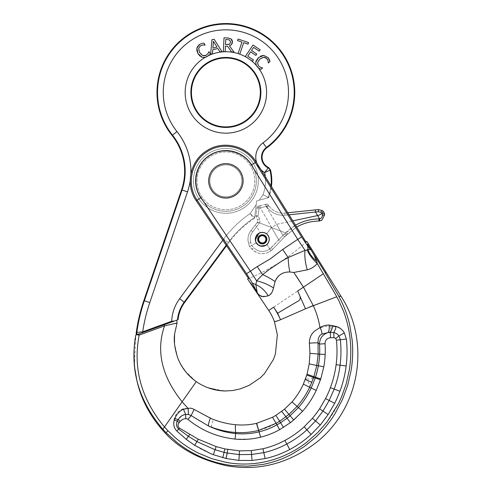 <?xml version="1.0" encoding="UTF-8"?>
<svg xmlns="http://www.w3.org/2000/svg" width="492" height="492" viewBox="0 0 492 492"><rect width="100%" height="100%" fill="white"/><g stroke="black" fill="none" stroke-linecap="round" stroke-linejoin="round"><path stroke-width="0.37" stroke-dasharray="2.46 1.84" d="M243.097 180.859A17.22 17.22 0 0 0 225.877 163.633A17.22 17.22 0 0 0 208.651 180.859A17.22 17.22 0 0 1 225.877 163.633A17.22 17.22 0 0 1 243.097 180.859A17.22 17.22 0 0 0 225.877 163.633A17.22 17.22 0 0 0 208.651 180.859A17.22 17.22 0 0 0 225.877 198.079A17.22 17.22 0 0 0 243.097 180.859A17.22 17.22 0 0 1 225.877 198.079A17.22 17.22 0 0 1 208.651 180.859A17.22 17.22 0 0 0 225.877 198.079A17.22 17.22 0 0 0 243.097 180.859M241.947 180.859A16.076 16.076 0 0 0 225.877 164.783A16.076 16.076 0 0 0 209.801 180.859A16.076 16.076 0 0 0 225.877 196.929A16.076 16.076 0 0 0 241.947 180.859A16.076 16.076 0 0 0 225.877 164.783A16.076 16.076 0 0 0 209.801 180.859A16.076 16.076 0 0 0 225.877 196.929A16.076 16.076 0 0 0 241.947 180.859M258.669 239.34A3.616 3.616 0 0 1 262.285 235.723A3.616 3.616 0 0 1 265.901 239.34A3.616 3.616 0 0 1 262.285 242.962A3.616 3.616 0 0 1 258.669 239.34M258.263 239.34A4.016 4.016 0 0 1 262.285 235.324A4.016 4.016 0 0 1 266.301 239.34A4.016 4.016 0 0 1 262.285 243.362A4.016 4.016 0 0 1 258.263 239.34M257.691 239.34A4.594 4.594 0 0 1 262.285 234.752A4.594 4.594 0 0 1 266.879 239.34A4.594 4.594 0 0 1 262.285 243.934A4.594 4.594 0 0 1 257.691 239.34M255.397 239.34A6.888 6.888 0 0 1 262.285 232.452A6.888 6.888 0 0 1 269.173 239.34A6.888 6.888 0 0 1 262.285 246.234A6.888 6.888 0 0 1 255.397 239.34M256.27 242.814L249.592 246.67L248.571 243.282L249.592 246.67L251.996 249.21L249.592 246.67L251.603 245.508L250.692 242.482L251.603 245.508L253.743 247.771L251.603 245.508L256.32 242.79A6.888 6.888 0 0 0 260.895 246.092L256.32 242.79A6.888 6.888 0 0 1 258.841 233.374A6.888 6.888 0 0 1 268.251 235.896A6.888 6.888 0 0 1 265.729 245.311L260.496 245.994L256.32 242.79L255.631 237.562L258.841 233.374L260.28 232.753C262.55 232.126 264.635 232.519 266.529 233.915C269.856 237.273 270.003 240.766 266.971 244.395L265.729 245.311A6.888 6.888 0 0 1 256.32 242.79A6.888 6.888 0 0 1 258.841 233.374L260.28 232.753C262.55 232.126 264.635 232.519 266.529 233.915L271.59 227.452L278.743 239.893L271.59 227.452L266.566 233.872M267.002 244.444L270.907 250.815L269.481 251.756A14.262 14.262 0 0 0 272.611 249.309L270.907 250.815L269.665 249.081L271.098 247.82L272.611 249.309L280.262 241.381L272.611 249.309A14.262 14.262 0 0 1 269.481 251.756L272.611 249.309L286.35 235.065L280.262 241.381L278.743 239.893L283.005 235.434L269.665 249.081C264.007 252.673 258.7 252.236 253.743 247.771C258.7 252.236 264.007 252.673 269.665 249.081L266.971 244.395C270.003 240.766 269.856 237.273 266.529 233.915M266.971 244.395L265.729 245.311A6.888 6.888 0 0 0 268.251 235.896A6.888 6.888 0 0 0 258.841 233.374M257.839 215.97L255.926 215.656L258.066 215.859L256.123 216.935L257.562 220.035L256.123 216.935A2.294 2.294 0 0 1 255.926 215.656L256.996 207.888L255.926 215.656A2.294 2.294 0 0 0 256.123 216.935L257.839 215.97M319.812 220.957L319.486 218.854L318.976 218.897L318.964 221.031C310.932 221.148 303.423 223.202 296.442 227.181L296.664 227.052M319.486 218.854L317.58 215.576C319.283 214.955 317.918 215.89 321.891 213.565L322.014 213.159L320.686 212.273L322.045 210.502M320.077 218.7L319.732 218.805M321.891 213.565L322.303 213.663L322.395 215.25L324.609 214.973L324.523 213.528M289.032 214.801L284.979 215.225L284.77 213.104C278.158 213.559 272.857 211.142 268.866 205.853L268.392 205.182L268.866 205.853C272.857 211.142 278.158 213.559 284.77 213.104L287.783 212.79L284.77 213.104L284.979 215.225C277.482 215.736 271.473 212.999 266.947 207.009C271.473 212.999 277.482 215.736 284.979 215.225L315.52 212.015L317.58 215.576L276.572 224.34L271.59 227.452L260.311 207.815L271.59 227.452L276.572 224.34L292.814 220.871M315.317 209.893L315.52 212.015L318.472 211.726L320.686 212.273M295.532 225.238L283.005 235.434L284.622 236.861L280.262 241.381L278.743 239.893L271.098 247.82L272.611 249.309L286.35 235.065A45.928 45.928 0 0 1 287.703 233.725L257.488 222.126A2.294 2.294 0 0 1 257.291 222.421L250.975 230.508L255.059 225.275L256.732 226.584L252.703 231.781C250.299 235.016 249.628 238.583 250.692 242.482C249.628 238.583 250.299 235.016 252.703 231.781L256.732 226.584L260.28 232.753M318.976 218.897C305.6 219.248 294.185 224.161 284.733 233.638L286.35 235.065L284.733 233.638L283.005 235.434L284.622 236.861L296.442 227.181L286.35 235.065A45.928 45.928 0 0 1 287.703 233.725L257.488 222.126A2.294 2.294 0 0 1 257.291 222.421L257.562 220.035L259.512 218.958C260.219 220.65 260.034 222.236 258.964 223.725L256.732 226.584L260.25 232.698M255.901 241.941L255.403 239.659M248.571 243.282A14.145 14.145 0 0 1 250.975 230.508C248.109 234.37 247.304 238.626 248.571 243.282A14.145 14.145 0 0 1 250.975 230.508L252.703 231.781L250.975 230.508L257.291 222.421L255.059 225.275L257.291 222.421L258.964 223.725C260.034 222.236 260.219 220.65 259.512 218.958L257.562 220.035L257.291 222.421L258.964 223.725L256.732 226.584L255.059 225.275L250.975 230.508C248.109 234.37 247.304 238.626 248.571 243.282L250.692 242.482L248.571 243.282L249.592 246.67L253.94 250.92L257.353 252.765L259.85 253.448L263.724 253.601L266.898 252.925L269.481 251.756A14.262 14.262 0 0 1 251.996 249.21L253.743 247.771L251.996 249.21A14.262 14.262 0 0 0 269.481 251.756L266.898 252.925L263.724 253.601L259.85 253.448L257.353 252.765L253.94 250.92L249.592 246.67L248.571 243.282M283.005 235.434L276.572 224.34L283.005 235.434M266.184 206.406L276.572 224.34L266.184 206.406L260.311 207.815L266.48 206.339L265.988 204.266L258.743 205.963L265.988 204.266L266.48 206.339L268.392 205.182A2.294 2.294 0 0 0 265.988 204.266A2.294 2.294 0 0 1 268.392 205.182L266.48 206.339L266.947 207.009L266.184 206.406L265.692 204.334L266.184 206.406M259.13 208.091L256.996 207.888A2.294 2.294 0 0 1 258.743 205.963L259.13 208.091L258.743 205.963A2.294 2.294 0 0 0 258.122 206.209A2.294 2.294 0 0 1 258.743 205.963A2.294 2.294 0 0 0 256.996 207.888L260.311 207.815L259.924 205.687L260.311 207.815L259.13 208.091L258.066 215.859L259.13 208.091M318.472 211.726L318.312 209.58M269.229 239.34A6.95 6.95 0 0 0 262.285 232.396A6.95 6.95 0 0 0 255.336 239.34A6.95 6.95 0 0 1 262.285 232.396A6.95 6.95 0 0 1 269.229 239.34A6.95 6.95 0 0 0 262.285 232.396A6.95 6.95 0 0 0 255.336 239.34A6.95 6.95 0 0 0 262.285 246.289A6.95 6.95 0 0 0 269.229 239.34A6.95 6.95 0 0 1 262.285 246.289A6.95 6.95 0 0 1 255.336 239.34A6.95 6.95 0 0 0 262.285 246.289A6.95 6.95 0 0 0 269.229 239.34M196.265 200.767C185.078 185.035 190.017 160.958 206.492 150.903C222.409 139.992 246.4 145.349 256.166 162.003L306.055 242.144A200.933 200.933 0 0 1 248.595 278.589L196.265 200.767L200.939 197.624C191.511 184.377 195.668 164.094 209.549 155.626C222.956 146.438 243.165 150.952 251.387 164.974L297.703 239.37L305.046 250.342L288.152 257.55L281.43 261.307L265.612 272.187L262.63 274.628L256.621 280.852A22.964 9.065 27.5 0 1 273.515 287.906L275.096 281.547A22.964 6.058 -147.6 0 0 262.63 274.628L257.224 266.59L250.391 271.178L200.939 197.624M209.746 180.859A16.131 16.131 0 0 0 225.877 196.991A16.131 16.131 0 0 0 242.009 180.859A16.131 16.131 0 0 0 225.877 164.728A16.131 16.131 0 0 0 209.746 180.859A16.131 16.131 0 0 1 225.877 164.728A16.131 16.131 0 0 1 242.009 180.859A16.131 16.131 0 0 0 225.877 164.728A16.131 16.131 0 0 0 209.746 180.859A16.131 16.131 0 0 0 225.877 196.991A16.131 16.131 0 0 0 242.009 180.859A16.131 16.131 0 0 0 225.877 164.728A16.131 16.131 0 0 0 209.746 180.859A16.131 16.131 0 0 0 225.877 196.991A16.131 16.131 0 0 0 242.009 180.859A16.131 16.131 0 0 1 225.877 196.991A16.131 16.131 0 0 1 209.746 180.859M306.854 241.418L306.055 242.144A200.933 200.933 0 0 1 248.595 278.589L247.593 279.001M250.287 283.011L257.033 292.611A22.964 0.867 -34.1 0 0 257.119 292.488L250.471 282.888M176.935 323.115L174.672 333.539L174.728 346.122L177.84 358.268L180.097 363.213L186.714 372.985L195.447 381.072L184.795 370.599L180.964 364.775L177.747 357.942L174.537 343.687L174.801 333.109L177.077 323.023L176.782 320.144L174.568 320.956L177.514 319.88A34.993 34.993 0 0 1 184.217 302.125L184.66 302.451M136.333 334.868L176.782 320.144L177.077 323.023M136.967 380.894C133.455 365.796 133.111 350.501 135.933 335.015L135.829 335.052C129.587 369.264 138.596 400.685 162.87 429.301L164.476 427.007C141.216 398.877 132.779 368.256 139.162 335.126L164.531 325.876L175.404 323.533M222.79 240.213L223.577 239.149L228.183 242.55L184.217 302.125L179.611 298.724A40.725 40.725 0 0 0 171.69 321.264L142.698 331.817A165.952 165.952 0 0 1 149.783 302.592L144.359 300.747A171.677 171.677 0 0 0 136.831 332.395L142.698 331.817L142.938 332.463L174.568 320.956L171.69 321.264L171.923 321.916L136.801 334.695L139.162 335.126L138.762 333.988M175.835 323.428L176.856 323.152M280.846 274.278L285.206 272.371L289.874 271.996L293.804 272.47L307.291 269.831C311.221 268.798 314.536 266.701 317.248 263.54L314.117 255.182L307.721 244.647L323.859 270.502L338.73 296.166A105.22 105.177 22.8 0 1 339.123 296.879C343.969 305.796 347.524 315.231 349.775 325.169L352.18 340.255C353.108 350.329 352.758 360.402 351.116 370.47L347.678 385.371L342.401 399.609L335.323 413.157C330.04 421.89 323.699 429.756 316.301 436.755L304.456 446.472L291.448 454.442C282.26 459.227 272.63 462.578 262.543 464.497L247.439 466.158L232.175 465.53C222.003 464.325 212.206 461.73 202.784 457.744C193.319 453.716 184.617 448.532 176.677 442.191L166.105 432.714L167.932 430.728L164.476 427.007L182.126 401.792C161.708 376.282 155.847 350.974 164.531 325.876L164.119 324.757M135.694 374.652L134.421 364.99L135.829 335.052L136.801 334.695M166.105 432.714L162.864 429.301M167.932 430.728L174.98 437.406C182.188 443.698 190.084 448.975 198.67 453.243L211.947 458.704L225.748 462.302C233.786 463.815 241.861 464.337 249.967 463.876A97.988 97.908 -27.1 0 0 254.272 463.532C263.823 462.548 273.085 460.211 282.064 456.527C290.993 452.831 299.253 448.052 306.854 442.197L317.635 432.714L326.983 422.007C332.795 414.369 337.586 406.14 341.374 397.315L346.183 383.908L349.326 369.898C350.839 360.415 351.183 350.962 350.372 341.553C349.548 331.977 347.555 322.678 344.388 313.644A109.359 109.347 49.7 0 0 344 312.574L338.803 300.612L335.39 294.345A896.51 896.486 -146.6 0 0 333.976 291.854L323.404 273.73L303.404 287.18L313.226 305.538C316.122 311.725 318.238 318.287 319.566 325.218A88.511 88.431 -169.3 0 1 320.064 328.066A7.497 2.989 -122.8 0 1 321.75 333.97L329.394 332.309L333.797 332.537C335.87 332.832 337.586 333.963 338.939 335.938L340.323 339.738L346.374 339.086L336.436 340.15A105.282 104.753 -10 0 1 336.122 364.695L340.07 365.212C338.976 373.557 337.008 381.521 334.16 389.104L329.166 400.463L322.967 411.091L315.538 420.937L306.916 429.836C300.753 435.42 294.062 440.143 286.83 444.005C279.462 447.941 271.799 450.813 263.841 452.615L251.627 454.479L239.333 454.602L224.143 452.369L215.127 449.774L196.997 441.625L188.541 436.379L178.762 429.227C176.388 426.884 175.939 424.196 177.421 421.164L178.344 419.774C180.386 416.779 182.827 415.039 185.675 414.559L188.35 414.467L191.124 415.605L208.503 425.986L211.738 427.271C219.469 430.143 227.47 431.878 235.736 432.48C235.379 431.238 235.293 428.649 235.483 424.719C227.747 423.926 220.348 422.161 213.307 419.418L194.088 409.399C191.892 408.194 189.85 407.813 187.956 408.249L183.122 408.76C178.842 410.346 175.915 413.569 174.352 418.409L173.934 419.996C173.024 424.498 174.02 428.206 176.929 431.121L186.271 439.35L194.691 445.322C200.207 448.882 206.412 452 213.313 454.669L225.933 458.47L238.897 460.42L252.052 460.469L265.145 458.587C273.681 456.717 281.879 453.686 289.745 449.51C297.451 445.414 304.573 440.395 311.116 434.454L320.286 424.99L328.152 414.522L334.695 403.268L339.954 391.245C342.942 383.219 345.009 374.793 346.147 365.974C347.278 356.971 347.352 348.004 346.374 339.086M346.368 339.062L344.295 332.943C342.155 329.554 339.32 327.531 335.802 326.879L330.975 326.239C327.457 325.888 323.822 326.497 320.064 328.066C313.558 330.058 309.966 335.095 309.296 343.182L309.96 353.385L309.234 363.865L307.026 374.203A143.418 117.059 -74.9 0 0 306.768 375.076L305.692 378.914C309.616 379.24 312.266 378.779 313.65 377.518L309.671 387.284C310.077 384.99 308.748 382.204 305.692 378.914L303.355 384.135C300.391 390.685 296.602 396.613 291.99 401.915L284.499 409.196L275.852 415.371L272.537 417.271L256.437 423.366L258.663 430.359C251.209 432.284 243.565 432.991 235.736 432.48L235.631 433.557C243.608 434.288 251.412 433.723 259.032 431.853L259.266 431.798C265.452 430.242 271.338 427.917 276.928 424.83A25.978 8.395 -32 0 0 280.588 422.689L287.039 418.231A80.793 80.793 0 0 0 290.108 415.758L298.435 407.597C303.564 401.712 307.826 395.187 311.221 388.022L315.237 378.034L320.513 379.756L316.233 390.396C312.635 398.01 308.09 404.959 302.605 411.257L290.409 422.634L279.604 429.688C273.62 432.997 267.285 435.5 260.594 437.179L260.366 437.24A91.647 83.185 -97.5 0 1 249.26 439.098L235.071 439.073L235.631 433.557A82.004 81.795 12.4 0 1 208.503 425.986C208.313 424.541 208.934 421.939 210.361 418.188M340.329 339.763C341.245 348.213 341.159 356.694 340.07 365.212L346.147 365.974M336.122 364.695C335.027 372.795 333.115 380.457 330.378 387.684A47.109 20.978 -66.3 0 1 325.55 398.612A279.093 170.183 30.3 0 1 319.566 408.827L312.432 418.286L304.167 426.81C298.201 432.204 291.781 436.742 284.911 440.426C277.802 444.233 270.483 447.007 262.949 448.753L251.283 450.617L239.512 450.85L227.778 449.497A92.361 92.361 0 0 1 224.887 448.919L216.136 446.595L198.233 439.208L179.451 428.132C177.655 426.453 177.538 424.639 179.1 422.696L177.421 421.164A6.919 1.15 19.5 0 1 173.934 419.996M309.96 353.385A9.188 0.387 -176.8 0 1 318.158 354.135L325.175 354.455A93.775 93.775 0 0 0 325.046 343.693L319.511 344.08C319.806 337.672 323.096 333.748 329.394 332.309C330.446 331.233 330.975 329.209 330.975 326.239M309.234 363.865L316.786 365.501L318.158 354.135L318.06 342.912A1574.88 446.601 165.2 0 1 319.511 344.08A88.228 88.228 0 0 1 319.64 354.203A68.001 52.152 -83.4 0 1 318.349 365.777L315.513 377.198L307.026 374.203M325.175 354.455A73.044 56.641 -83.4 0 1 323.81 366.755L316.786 365.501L313.933 376.681A307.875 79.686 108.1 0 0 313.65 377.518L315.237 378.034L315.513 377.198L320.784 378.914L320.513 379.756M302.605 411.257L297.106 406.429C302.137 400.66 306.325 394.276 309.671 387.284L316.233 390.396M260.594 437.179L258.897 430.297C264.96 428.686 270.692 426.367 276.104 423.329L285.969 416.835L297.106 406.429L291.99 401.915M194.088 409.399L191.124 415.605L187.969 419.43A3.53 3.426 120.7 0 0 185.767 418.667C183.873 418.649 182.034 419.553 180.25 421.392L178.344 419.774A7.294 1.199 20.1 0 1 174.352 418.409M183.122 408.76L185.675 414.559L185.767 418.667M179.451 428.132L176.929 431.121M344.295 332.943L338.939 335.938L335.722 338.545A2.38 2.294 83.5 0 0 333.902 337.69L333.797 332.537A5.738 2.023 99.5 0 0 335.802 326.879M332.383 326.362A5.75 2.085 96.5 0 1 330.353 332.334L330.464 337.758C326.946 338.176 325.144 340.156 325.046 343.693M309.296 343.182A9.188 0.474 -4 0 1 318.06 342.912C317.918 338.367 319.148 335.384 321.75 333.97M260.366 437.24L258.897 430.297L256.676 423.311M256.437 423.366C249.585 424.922 242.599 425.377 235.483 424.719M188.35 414.467L187.956 408.249L182.981 402.807A116.463 114.624 -72.4 0 1 182.126 401.792L196.21 381.608M307.463 244.241A22.964 22.903 -108.5 0 0 307.721 244.647L308.398 243.897L307.463 244.241L310.427 249.327A22.964 4.077 -31.2 0 0 310.852 249.524M251.387 164.974L255.274 162.557L301.59 236.953L310.575 249.561L307.961 249.339L307.192 249.93A22.964 8.647 -139.7 0 0 317.248 263.54L323.404 273.73M316.639 261.154A22.964 12.73 -150.2 0 1 307.961 249.339L307.758 246.018M268.724 310.434L250.336 283.084L268.724 310.434M257.771 293.638L258.066 293.995M262.101 296.375L268.238 295.821L271.609 292.888L273.515 287.906M256.166 162.003L255.274 162.557C245.797 146.395 222.513 141.192 207.058 151.782C191.068 161.542 186.271 184.912 197.132 200.183L246.59 273.737L250.391 271.178L256.609 281.153A10.898 4.932 -109.4 0 1 256.584 281.449L255.834 284.64C260.815 286.738 264.948 290.464 268.238 295.821M255.834 284.64L257.267 292.709L252.341 283.084L255.834 284.64M307.192 249.93L305.046 250.342A22.964 8.61 -104.1 0 0 307.291 269.831M289.874 271.996A22.964 6.132 -100.1 0 1 288.152 257.55L282.703 249.456L270.434 258.767L257.224 266.59M268.595 167.532A6703.832 497.191 47.4 0 1 268.177 167.938A3.444 3.432 -128.6 0 1 269.985 170.207L264.641 172.538A39.649 39.649 0 0 1 263.023 194.715L268.62 197.655L256.67 200.896L254.721 216.984L256.67 200.896L268.62 197.655A45.928 45.928 0 0 0 271.449 186.554M209.66 180.859A16.218 16.218 0 0 1 225.877 164.642A16.218 16.218 0 0 1 242.095 180.859A16.218 16.218 0 0 0 225.877 164.642A16.218 16.218 0 0 0 209.66 180.859A16.218 16.218 0 0 0 225.877 197.077A16.218 16.218 0 0 0 242.095 180.859A16.218 16.218 0 0 1 225.877 197.077A16.218 16.218 0 0 1 209.66 180.859M259.167 68.462L257.747 67.392M208.792 55.135L207.47 56.322M269.991 61.561L268.226 62.89M268.226 62.552L268.202 61.703M268.085 60.965L267.771 59.962M267.525 59.452L266.904 58.591M265.975 57.792L265.028 57.367M263.841 57.207L261.91 57.675L258.626 60.307L257.562 62.675L257.667 64.372M268.817 58.542L269.407 59.649M257.679 64.409L259.352 66.666M258.675 57.515L260.606 56.186M261.535 55.793L262.728 55.491M259.641 66.869L262.617 67.914L260.957 69.341M256.135 60.824L256.596 59.895M256.627 59.846L257.679 58.468M256.246 65.313L255.742 62.324M212.446 53.794L210.644 54.225L211.935 39.741L214.131 39.212L221.874 51.525L219.992 51.974L217.876 48.524L212.765 49.754L212.446 53.794M213.43 41.31L212.888 48.118L217.021 47.121L213.43 41.31M237.575 40.59L238.097 39.046L248.589 42.595L248.066 44.139L243.688 42.656L239.795 54.163L238.06 53.579L241.953 42.072L237.575 40.59M207.323 54.366L208.922 51.648L210.004 53.554M205.139 57.398L202.107 57.312M201.197 56.924L199.893 56.002M199.408 55.522L198.762 54.741M206.093 55.307L207.07 54.612M203.922 55.83L204.967 55.744M197.63 46.316L198.952 44.864M201.708 45.153L200.607 45.633L198.657 48.37L198.743 50.356L200.871 54.292M201.142 54.557L202.802 55.596M200.324 44.016L200.927 43.751M201.234 43.64L201.948 43.425M204.118 43.179L205.084 45.172M203.977 44.975L201.941 45.092M228.54 39.649L225.767 39.465L225.514 44.637L228.325 44.68M228.552 44.643L230.281 43.234M230.361 43.013L230.434 41.113M230.367 40.922L228.7 39.68M229.395 45.842L234.001 52.066L231.627 51.949L227.538 46.266L225.441 46.168L225.182 51.642L223.35 51.555L224.014 37.792L227.556 37.964M228.442 38.025L230.871 38.751M232.144 40.172L232.415 41.131M231.554 44.428L231.037 44.95M253.392 59.907L252.482 61.26L245.33 56.457L253.011 45.018L260.163 49.821L259.259 51.174L253.62 47.392L251.517 50.522L256.775 54.052L255.865 55.405L250.606 51.875L247.759 56.125L253.392 59.907M178.086 319.671L177.514 319.88M252.636 216.849L250.077 213.633L256.215 204.666L250.077 213.633L254.561 217.224L250.077 213.633L252.636 216.849M226.185 245.256L228.183 242.55A103.886 103.886 0 0 1 253.644 218.134A3.444 3.438 -44.8 0 0 254.561 217.224L254.592 218.067L254.561 217.224A3.444 3.438 135.2 0 1 253.644 218.134L254.038 218.534A103.338 103.338 0 0 0 228.626 242.876L226.511 245.742M268.62 197.655L263.023 194.715L259.278 200.189L263.023 194.715A39.649 39.649 0 0 0 265.305 176.69M270.981 185.804A45.381 45.381 0 0 1 268.134 197.397L267.802 197.876L268.134 197.397A45.381 45.381 0 0 0 269.985 170.207A8597.743 654.298 -117.4 0 0 270.452 169.808M137.25 334.535A3.444 3.413 -141 0 1 136.831 332.395A11048.967 769.549 -21.1 0 0 136.161 333.244M266.726 147.92L266.4 147.477A12.029 12.029 0 0 0 268.177 167.938L264.641 172.538A17.761 17.761 0 0 1 263.005 142.864L266.4 147.477A68.345 68.345 0 0 0 225.877 24.102A68.345 68.345 0 0 0 172.495 135.128A57.958 57.958 0 0 1 182.089 190.017L181.573 189.838M179.611 298.724L223.577 239.149L228.183 242.55A103.886 103.886 0 0 1 253.644 218.134L254.038 218.534A3.438 3.438 140 0 0 254.592 218.067M259.512 218.958L258.066 215.859L259.512 218.958M268.392 205.182A2.294 2.294 0 0 0 265.988 204.266A2.294 2.294 0 0 1 268.392 205.182M256.996 207.888A2.294 2.294 0 0 1 258.122 206.209A2.294 2.294 0 0 0 256.996 207.888M256.123 216.935A2.294 2.294 0 0 1 255.908 215.97A2.294 2.294 0 0 0 256.123 216.935M266.947 207.009L268.866 205.853L266.947 207.009M246.59 273.737L252.341 283.084M301.59 236.953L282.703 249.456M162.422 429.94L162.87 429.301M325.919 272.039L325.107 272.586M338.73 296.166L341.079 296.393M179.1 422.696A33.007 6.427 117.7 0 0 180.25 421.392M187.969 419.43C201.726 430.641 217.427 437.185 235.071 439.073M323.81 366.755L320.784 378.914M330.464 337.758L333.902 337.69M335.722 338.545L336.436 340.15M284.499 409.196L293.687 419.996M281.713 411.398L290.409 422.634M275.852 415.371L283.515 427.394M272.537 417.271L279.604 429.688M189.672 434.467L186.271 439.35M198.233 439.208L194.691 445.322M216.136 446.595L213.313 454.669M224.887 448.919L222.771 457.701M227.778 449.497L225.933 458.47M239.512 450.85L238.897 460.42M251.283 450.617L252.052 460.469M262.949 448.753L265.145 458.587M284.911 440.426L289.745 449.51M304.167 426.81L311.116 434.454M312.432 418.286L320.286 424.99M319.566 408.827L328.152 414.522M325.55 398.612L334.695 403.268M330.378 387.684L339.954 391.245M211.738 427.271A9.188 1.691 110.2 0 1 213.307 419.418M336.743 296.756L313.226 305.538M307.795 307.826L306.756 308.275M306.424 308.416L305.507 308.81M280.262 319.849L274.382 321.51M302.752 286.123L303.404 287.18L268.755 310.477M293.804 272.47L295.932 275.545M256.338 180.859A30.461 30.461 0 0 0 225.877 150.398A30.461 30.461 0 0 0 195.416 180.859A30.461 30.461 0 0 0 225.877 211.32A30.461 30.461 0 0 0 256.338 180.859A30.461 30.461 0 0 0 225.877 150.398A30.461 30.461 0 0 0 195.416 180.859A30.461 30.461 0 0 0 225.877 211.32A30.461 30.461 0 0 0 256.338 180.859M193.43 180.859A32.447 32.447 0 0 1 225.877 148.412A32.447 32.447 0 0 1 258.325 180.859A32.447 32.447 0 0 1 225.877 213.3A32.447 32.447 0 0 1 193.43 180.859A32.447 32.447 0 0 1 225.877 148.412A32.447 32.447 0 0 1 258.325 180.859A32.447 32.447 0 0 1 225.877 213.3A32.447 32.447 0 0 1 193.43 180.859M197.003 180.859A28.874 28.874 0 0 1 225.877 151.985A28.874 28.874 0 0 1 254.745 180.859A28.874 28.874 0 0 1 225.877 209.727A28.874 28.874 0 0 1 197.003 180.859A28.874 28.874 0 0 1 225.877 151.985A28.874 28.874 0 0 1 254.745 180.859A28.874 28.874 0 0 1 225.877 209.727A28.874 28.874 0 0 1 197.003 180.859M185.152 92.447A40.725 40.725 0 0 1 258.294 67.798A40.725 40.725 0 0 1 225.877 133.166A40.725 40.725 0 0 1 185.152 92.447M260.871 92.447A34.993 34.993 0 0 0 225.877 57.447A34.993 34.993 0 0 0 190.878 92.447A34.993 34.993 0 0 0 225.877 127.44A34.993 34.993 0 0 0 260.871 92.447M172.071 135.466L176.972 131.548A62.613 62.613 0 0 1 225.877 29.828A62.613 62.613 0 0 1 263.005 142.864M176.972 131.548A63.689 63.689 0 0 1 187.513 191.862L149.783 302.592M190.859 174.008A63.689 63.689 0 0 1 190.195 180.871M223.577 239.149A109.618 109.618 0 0 1 250.077 213.633A109.618 109.618 0 0 0 223.577 239.149M260.957 169.703A17.761 17.761 0 0 1 256.732 162.913M187.513 191.862L182.089 190.017L144.359 300.747L143.842 300.569M136.161 377.149L136.604 379.289M223.774 390.931L208.042 387.757"/><path stroke-width="0.74" d="M208.651 180.859A17.22 17.22 0 0 1 225.877 163.633A17.22 17.22 0 0 1 243.097 180.859A17.22 17.22 0 0 1 225.877 198.079A17.22 17.22 0 0 1 208.651 180.859M258.669 239.34A3.616 3.616 0 0 1 262.285 235.723A3.616 3.616 0 0 1 265.901 239.34A3.616 3.616 0 0 1 262.285 242.962A3.616 3.616 0 0 1 258.669 239.34M258.263 239.34A4.016 4.016 0 0 1 262.285 235.324A4.016 4.016 0 0 1 266.301 239.34A4.016 4.016 0 0 1 262.285 243.362A4.016 4.016 0 0 1 258.263 239.34M257.691 239.34A4.594 4.594 0 0 1 262.285 234.752A4.594 4.594 0 0 1 266.879 239.34A4.594 4.594 0 0 1 262.285 243.934A4.594 4.594 0 0 1 257.691 239.34M255.397 239.34A6.888 6.888 0 0 1 262.285 232.452A6.888 6.888 0 0 1 269.173 239.34A6.888 6.888 0 0 1 262.285 246.234A6.888 6.888 0 0 1 255.397 239.34M321.768 220.268L324.609 214.973L321.768 220.268L318.964 221.031L321.768 220.268M296.664 227.052C303.589 223.159 311.018 221.148 318.964 221.031L318.976 218.897C310.624 219.02 302.808 221.136 295.532 225.238M319.732 218.805L319.486 218.854C321.381 218.393 322.346 217.193 322.395 215.25C322.346 217.193 321.381 218.393 319.486 218.854L317.58 215.576C319.283 214.955 317.918 215.89 321.891 213.565L322.014 213.159L320.686 212.273L318.472 211.726L315.52 212.015L317.58 215.576L292.814 220.871M324.523 213.528L323.238 211.302L322.014 213.159L323.238 211.302L322.045 210.502L323.238 211.302L324.523 213.528L322.303 213.663L324.523 213.528L324.609 214.973L322.395 215.25L322.303 213.663L321.891 213.565M322.045 210.502L318.312 209.58L315.317 209.893L318.312 209.58L322.045 210.502L320.686 212.273M265.729 245.311L260.895 246.092A6.888 6.888 0 0 0 265.729 245.311M256.27 242.814L255.901 241.941M255.403 239.659L258.841 233.374M315.317 209.893L287.783 212.79L315.317 209.893L315.52 212.015L289.032 214.801M318.312 209.58L318.472 211.726M196.21 381.608L196.24 381.632A41.795 32.7 19 0 0 208.042 387.757L218.78 390.47L225.656 390.98L232.925 390.488L240.133 388.938L249.29 385.298L260.459 377.665L264.45 373.649L273.38 359.597L275.397 354.062L277.353 334.806L274.382 321.51A63.222 56.851 -15.3 0 0 268.755 310.477L247.593 279.001L248.595 278.589L196.265 200.767C185.078 185.035 190.017 160.958 206.492 150.903C222.409 139.992 246.4 145.349 256.166 162.003L306.055 242.144L306.854 241.418L308.398 243.897L307.721 244.647L310.852 249.524A22.964 4.077 -31.2 0 1 310.427 249.327L307.463 244.241L308.398 243.897L341.079 296.393C368.299 337.518 363.52 402.733 318.675 440.598C290.022 463.335 259.087 471.656 225.883 465.567C198.344 459.344 177.188 447.468 162.422 429.94C149.463 415.1 140.983 398.754 136.967 380.894L134.746 368.164C133.517 355.445 133.879 344.406 135.829 335.052C129.587 369.264 138.596 400.685 162.87 429.301L162.422 429.94M269.229 239.34A6.95 6.95 0 0 0 262.285 232.396A6.95 6.95 0 0 0 255.336 239.34A6.95 6.95 0 0 0 262.285 246.289A6.95 6.95 0 0 0 269.229 239.34M262.101 296.375L259.61 295.341L257.771 293.638L250.563 282.82L257.119 292.488A22.964 0.867 -34.1 0 1 257.033 292.611C261.277 298.054 263.614 296.701 268.238 295.821C270.791 294.819 272.55 292.18 273.515 287.906L275.096 281.547A22.964 6.058 32.4 0 0 262.63 274.628L257.224 266.59L270.434 258.767L282.703 249.456L288.152 257.55L305.046 250.342A22.964 8.61 -104.1 0 0 307.291 269.831L293.804 272.47L303.404 287.18L297.697 291.018L305.507 308.81L280.262 319.849M268.238 295.821C264.948 290.464 260.815 286.738 255.834 284.64L252.341 283.084L257.267 292.709L255.834 284.64L256.621 280.852L262.63 274.628L268.693 269.887L281.43 261.307L288.152 257.55A22.964 6.132 79.9 0 0 289.874 271.996L293.804 272.47M280.846 274.278C278.189 275.895 276.276 278.318 275.096 281.547C277.777 275.022 282.703 271.836 289.874 271.996M282.703 249.456L297.703 239.37L305.046 250.342L306.159 250.354L307.961 249.339L310.587 249.647L307.758 246.018L307.961 249.339A22.964 12.73 29.8 0 0 316.639 261.154L317.248 263.54A22.964 8.647 40.3 0 1 307.192 249.93M252.341 283.084L246.59 273.737L250.391 271.178L256.621 280.852A22.964 9.065 -152.5 0 1 273.515 287.906M307.291 269.831C311.221 268.798 314.536 266.701 317.248 263.54L333.976 291.854A896.51 896.486 -146.6 0 1 335.728 294.948L338.803 300.612L343.465 311.122A109.113 109.107 49.8 0 1 344.388 313.644C347.555 322.678 349.548 331.977 350.372 341.553L350.409 342.008C351.171 351.3 350.808 360.599 349.326 369.898L346.183 383.908L341.374 397.315L338.373 403.76L326.983 422.007L317.635 432.714L306.614 442.382C299.191 448.052 291.239 452.671 282.752 456.244L282.752 456.244A102.816 102.779 -34 0 1 282.064 456.527C273.085 460.211 263.823 462.548 254.272 463.532A97.988 97.908 152.9 0 1 249.967 463.876C241.861 464.337 233.792 463.815 225.748 462.302L211.947 458.704L198.67 453.243C190.084 448.975 182.188 443.698 174.98 437.406L167.932 430.728L166.105 432.714L176.677 442.191C184.617 448.532 193.319 453.716 202.784 457.744C212.206 461.73 222.003 464.325 232.175 465.53L247.439 466.158L262.543 464.497C272.636 462.585 282.273 459.233 291.448 454.442L304.456 446.472L316.344 436.712C323.724 429.725 330.052 421.872 335.323 413.157L342.401 399.609L347.678 385.371L351.116 370.47C352.758 360.402 353.108 350.329 352.18 340.255L349.775 325.169C347.524 315.231 343.969 305.796 339.123 296.879A105.22 105.177 22.8 0 0 338.73 296.166L323.859 270.502L307.721 244.647A22.964 22.903 71.5 0 1 307.463 244.241M310.852 249.524L314.117 255.182L316.639 261.154M297.697 291.018C299.407 295.292 302.728 299.284 297.014 301.737L277.642 313.201L273.638 307.192L268.755 310.477M208.042 387.757L208.042 387.757C213.872 389.904 219.887 390.98 226.092 390.98L223.774 390.931M273.638 307.192A73.634 63.179 48.6 0 1 280.532 319.738L277.642 313.201M166.105 432.714L162.864 429.301L164.476 427.007C141.216 398.877 132.779 368.256 139.162 335.126L164.531 325.876L177.058 322.986M235.483 424.719C235.293 428.649 235.379 431.232 235.736 432.48C243.552 432.991 251.197 432.284 258.663 430.359L256.437 423.366C249.573 424.928 242.587 425.377 235.483 424.719C226.634 423.821 218.257 421.644 210.361 418.188L194.082 409.399C191.96 408.249 189.967 407.917 188.116 408.415L183.436 409.178C180.453 410.574 178.012 412.813 176.105 415.888L174.291 419.977C173.092 424.436 173.971 428.151 176.929 431.121L186.271 439.356L194.691 445.322L210.348 453.489A100.86 100.639 -4 0 0 213.313 454.669L226.049 458.501L238.897 460.42L252.052 460.469L265.145 458.587C273.657 456.724 281.855 453.698 289.745 449.51C297.408 445.444 304.53 440.426 311.116 434.454L320.286 424.99L328.152 414.522L334.695 403.268A114.488 114.488 -38.2 0 0 336.473 399.602L339.954 391.245C342.955 383.188 345.015 374.763 346.147 365.974C347.278 356.94 347.352 347.967 346.368 339.062L344.338 332.924C342.309 329.535 339.548 327.364 336.054 326.417L329.123 325.077C325.987 325.034 322.943 325.858 319.978 327.555L314.837 330.925C311.122 333.988 309.314 338.066 309.406 343.164A9.09 0.461 -4.1 0 1 318.041 342.899L318.158 354.135L319.64 354.203A76.42 66.162 88.9 0 0 319.511 344.08L325.046 343.693C325.138 340.156 326.946 338.182 330.464 337.758L330.36 332.506L327.973 332.598L321.866 334.105A8.309 3.309 -122.9 0 0 319.978 327.555A88.4 88.32 11 0 0 319.566 325.218C318.238 318.287 316.122 311.725 313.226 305.538L305.507 308.81M183.436 409.178L185.675 414.418L184.512 414.658C181.911 415.273 179.801 416.927 178.178 419.633L180.25 421.392A22.3 4.422 -59.3 0 1 179.1 422.696C177.544 424.639 177.661 426.453 179.451 428.132L198.233 439.208L216.136 446.595L224.887 448.919L239.512 450.85L251.283 450.617L262.949 448.753C270.483 447.007 277.802 444.233 284.911 440.426C291.781 436.742 298.201 432.204 304.167 426.81L312.432 418.286A4235.198 635.012 45.4 0 0 319.566 408.827L325.55 398.612A51.186 24.791 113.8 0 0 330.378 387.684C333.115 380.457 335.027 372.795 336.122 364.695A104.593 104.359 -27.3 0 0 336.436 340.15L340.323 339.738L339.099 336.214A9.077 8.905 86.6 0 0 338.927 335.944C337.561 334.013 335.851 332.918 333.797 332.66L330.36 332.506L332.506 327.463A6.937 2.472 98.5 0 0 332.801 325.483M174.857 418.421A5.744 0.978 21.5 0 0 178.178 419.633L177.304 421.054L179.1 422.696M210.361 418.188A9.188 1.734 112.5 0 0 208.503 425.986A82.004 81.795 12.4 0 0 235.631 433.557L235.736 432.48C226.283 431.791 217.206 429.627 208.503 425.986L191.124 415.605L188.424 414.448L185.675 414.418L185.767 418.667C183.873 418.649 182.034 419.553 180.25 421.392M194.082 409.399L191.124 415.605L187.969 419.43A3.573 3.444 118.7 0 0 185.767 418.667M226.049 458.501L227.249 453.046L239.333 454.602L251.627 454.479L263.841 452.615C271.775 450.82 279.438 447.948 286.83 444.005C294.019 440.168 300.717 435.445 306.916 429.836L315.538 420.937L322.967 411.091L329.166 400.463L334.16 389.104C337.014 381.491 338.982 373.526 340.07 365.212C341.159 356.663 341.245 348.17 340.323 339.738L346.368 339.062M227.249 453.046L225.933 458.47M329.123 325.077A7.325 2.823 84.4 0 1 329.246 326.614C329.32 329.456 328.896 331.448 327.973 332.598C322.481 334.523 319.659 338.348 319.511 344.08A1574.498 446.49 165.2 0 0 318.041 342.899C317.93 338.207 319.203 335.28 321.866 334.105M336.054 326.417A6.451 2.251 100.6 0 1 335.599 328.73L333.797 332.66L333.902 337.69L330.464 337.758M344.338 332.924L338.927 335.944L335.722 338.545A2.374 2.294 83 0 0 333.902 337.69M174.291 419.977A5.744 0.978 20.8 0 0 177.304 421.054C175.902 424.184 176.388 426.908 178.762 429.227L188.541 436.379L196.997 441.625L215.127 449.774L224.143 452.369A91.672 91.635 -17.3 0 0 227.138 453.021L227.778 449.497M167.932 430.728L164.476 427.007L182.126 401.792A116.463 114.624 107.6 0 0 182.981 402.807L188.116 408.415L188.424 414.448M309.234 363.865L316.786 365.501L318.158 354.135A9.188 0.387 -176.8 0 0 309.96 353.385L309.234 363.865L307.026 374.203L313.933 376.681L316.786 365.501L323.81 366.755A72.41 55.651 96.5 0 0 325.175 354.455A93.775 93.775 0 0 0 325.046 343.693M307.026 374.203A143.393 117.041 105.1 0 0 306.768 375.076L313.65 377.518L309.671 387.284C306.35 394.246 302.162 400.629 297.106 406.429L288.964 414.412L279.671 421.213L276.104 423.329L258.663 430.359L260.594 437.179C267.304 435.488 273.638 432.991 279.604 429.688L290.409 422.634A86.34 86.34 0 0 0 293.687 419.996L302.605 411.257C308.072 404.984 312.617 398.034 316.233 390.396L320.784 378.914L323.81 366.755M138.762 333.988L139.162 335.126L136.801 334.695L142.938 332.463L136.333 334.868L136.161 333.244A172.231 172.231 0 0 1 143.842 300.569L181.573 189.838A57.41 57.41 0 0 0 172.071 135.466A68.892 68.892 0 0 1 225.877 23.554A68.892 68.892 0 0 1 266.726 147.92A11.482 11.482 0 0 0 268.595 167.532A6703.832 497.191 -132.6 0 1 268.177 167.938L264.641 172.538A39.649 39.649 0 0 1 265.305 176.69M164.119 324.757L164.531 325.876C155.847 350.974 161.708 376.282 182.126 401.792L196.24 381.632C187.723 375.574 181.56 367.678 177.747 357.942C174.494 347.813 173.516 339.535 174.801 333.109L177.077 323.023L176.782 320.144M176.929 431.121L179.451 428.132M309.406 343.164L309.96 353.385M306.768 375.076L303.355 384.135C300.415 390.654 296.627 396.583 291.99 401.915L284.499 409.196L275.852 415.371L272.537 417.271L256.676 423.311L260.594 437.179M136.801 334.695L135.933 335.015M226.511 245.742L184.66 302.451A34.446 34.446 0 0 0 178.086 319.671L142.938 332.463L142.698 331.817L136.831 332.395A3.444 3.413 39 0 0 137.25 334.535M175.404 323.533L175.835 323.428M256.732 162.913A17.761 17.761 0 0 1 263.005 142.864L266.4 147.477A12.029 12.029 0 0 0 268.177 167.938A3.444 3.432 51.4 0 1 269.985 170.207A8597.743 654.298 62.6 0 0 270.452 169.808A45.928 45.928 0 0 1 271.449 186.554M191.431 92.447A34.446 34.446 0 0 1 225.877 58.001A34.446 34.446 0 0 1 260.323 92.447A34.446 34.446 0 0 1 225.877 126.893A34.446 34.446 0 0 1 191.431 92.447M270.981 185.804A45.381 45.381 0 0 0 269.985 170.207L264.641 172.538A17.761 17.761 0 0 1 260.957 169.703M257.747 67.392L256.246 65.313L258.423 67.976L260.957 69.341L262.617 67.914L260.735 67.422L258.478 65.848L257.562 62.675L259.887 58.991L263.841 57.207L266.904 58.591L268.085 60.965L268.318 63.001L269.991 61.561L268.097 57.576L263.737 55.424L258.638 57.546L255.742 62.324L256.246 65.313A40.725 40.725 0 0 1 225.877 133.166A40.725 40.725 0 0 1 205.139 57.398L206.855 56.697L205.139 57.398A40.725 40.725 0 0 1 208.171 55.774L209.315 54.526M207.47 56.322L208.171 55.774A40.725 40.725 0 0 1 256.246 65.313M268.226 62.89L268.226 62.552M268.202 61.703L268.085 60.965M267.771 59.962L267.525 59.452M266.904 58.591L265.975 57.792M265.028 57.367L263.841 57.207M269.407 59.649L269.991 61.561M262.728 55.491L263.737 55.424L268.097 57.576L268.817 58.542M257.679 58.468L258.675 57.515M260.606 56.186L261.535 55.793M255.742 62.324L256.135 60.824M260.957 69.341L259.758 68.8M259.561 68.689L259.167 68.462M210.644 54.225L212.446 53.794L212.765 49.754L217.876 48.524L219.992 51.974L221.874 51.525L214.131 39.212L211.935 39.741L210.644 54.225M212.888 48.118L213.43 41.31L217.021 47.121L212.888 48.118M238.06 53.579L239.795 54.163L243.688 42.656L248.066 44.139L248.589 42.595L238.097 39.046L237.575 40.59L241.953 42.072L238.06 53.579M209.094 54.796L208.792 55.135M210.004 53.554L208.922 51.648L208.079 53.4L206.093 55.307L202.802 55.596L203.922 55.83M198.762 54.741L197.981 53.542L202.107 57.312L205.139 57.398M202.107 57.312L201.197 56.924M199.893 56.002L199.408 55.522M196.874 50.67L196.886 48.13L197.981 53.542L196.874 50.694M204.967 55.744L206.093 55.307M198.952 44.864L199.85 44.268L196.886 48.13L197.63 46.316M202.802 55.596L199.641 52.601L198.657 48.37L200.607 45.633L203.165 44.938L205.084 45.172L203.977 44.975M201.948 43.425L200.324 44.016M200.927 43.751L201.234 43.64M204.118 43.179L202.132 43.382L204.118 43.179L205.084 45.172M234.001 52.066L229.395 45.842C231.252 45.258 232.273 43.96 232.439 41.943L231.025 38.856L227.556 37.964L224.014 37.792L223.35 51.555L225.182 51.642L225.441 46.168L227.538 46.266L231.627 51.949L234.001 52.066M227.581 39.551L229.746 40.123L230.527 41.992L229.641 44.12L225.514 44.637L225.767 39.465L227.581 39.551M227.556 37.964L228.442 38.025M230.871 38.751L232.144 40.172M232.415 41.131L231.554 44.428M231.037 44.95L229.395 45.842M252.482 61.26L253.392 59.907L247.759 56.125L250.606 51.875L255.865 55.405L256.775 54.052L251.517 50.522L253.62 47.392L259.259 51.174L260.163 49.821L253.011 45.018L245.33 56.457L252.482 61.26M190.195 180.871A63.689 63.689 0 0 1 187.513 191.862L149.783 302.592A165.952 165.952 0 0 0 142.698 331.817L171.69 321.264L174.568 320.956L171.923 321.916L171.69 321.264A40.725 40.725 0 0 1 179.611 298.724L222.79 240.213M270.452 169.808L268.595 167.532M149.783 302.592L144.359 300.747A171.677 171.677 0 0 0 136.831 332.395A11048.967 769.549 158.9 0 0 136.161 333.244M318.976 218.897L319.486 218.854L319.812 220.957M256.166 162.003L255.274 162.557L301.59 236.953L307.758 246.018M246.59 273.737L197.132 200.183L196.265 200.767M251.387 164.974C243.165 150.952 222.956 146.438 209.549 155.626C195.668 164.094 191.511 184.377 200.939 197.624L197.132 200.183C186.271 184.912 191.068 161.542 207.058 151.782C222.513 141.192 245.797 146.395 255.274 162.557L251.387 164.974L297.703 239.37L301.59 236.953M257.224 266.59L250.391 271.178L200.939 197.624M336.743 296.756L307.795 307.826M323.404 273.73L303.404 287.18A167.729 165.306 53.5 0 1 304.222 288.54L313.219 305.538M280.532 319.738C276.935 321.184 274.887 321.774 274.382 321.51M279.604 429.688L276.928 424.83C271.332 427.923 265.446 430.242 259.266 431.798L259.032 431.853C251.326 433.729 243.522 434.301 235.631 433.557L235.071 439.073C217.427 437.185 201.726 430.641 187.969 419.43M235.071 439.073C243.614 439.879 252.045 439.27 260.366 437.24M272.537 417.271L276.928 424.83A25.971 8.395 -32 0 0 280.588 422.689L283.515 427.394M275.852 415.371L280.588 422.689L287.039 418.231L290.409 422.634M281.713 411.398L287.039 418.231A80.793 80.793 0 0 0 290.108 415.758L293.687 419.996M284.499 409.196L290.108 415.758L298.435 407.597L302.605 411.257M291.99 401.915L298.435 407.597C303.552 401.736 307.814 395.211 311.221 388.022L316.233 390.396M303.355 384.135L311.221 388.022L315.237 378.034L320.513 379.756M238.897 460.42L239.512 450.85M325.175 354.455L319.64 354.203A67.404 51.248 -83.5 0 1 318.349 365.777A19.705 4.391 -79 0 1 317.524 369.843A105.497 95.657 23.3 0 1 315.513 377.198L320.784 378.914M335.722 338.545L336.436 340.15M346.147 365.974L336.122 364.695M339.954 391.245L330.378 387.684M334.695 403.268L325.55 398.612M328.152 414.522L319.566 408.827M320.286 424.99L312.432 418.286M311.116 434.454L304.167 426.81M289.745 449.51L284.911 440.426M265.145 458.587L262.949 448.753M252.052 460.469L251.283 450.617M222.771 457.701L224.887 448.919M213.313 454.669L216.136 446.595M315.237 378.034L315.513 377.198L313.933 376.681A307.826 79.698 108.1 0 0 313.65 377.518L315.237 378.034M338.73 296.166L341.079 296.393M186.271 439.356L189.672 434.467M194.691 445.322L198.233 439.208M305.274 379.486L311.873 382.302M325.919 272.039L325.107 272.586M306.756 308.275L306.424 308.416M295.932 275.545L302.752 286.123M266.726 147.92L266.4 147.477A68.345 68.345 0 0 0 225.877 24.102A68.345 68.345 0 0 0 172.495 135.128A57.958 57.958 0 0 1 182.089 190.017L181.573 189.838M190.878 92.447A34.993 34.993 0 0 0 225.877 127.44A34.993 34.993 0 0 0 260.871 92.447A34.993 34.993 0 0 0 225.877 57.447A34.993 34.993 0 0 0 190.878 92.447M263.005 142.864A62.613 62.613 0 0 0 225.877 29.828A62.613 62.613 0 0 0 176.972 131.548L172.071 135.466M176.972 131.548A63.689 63.689 0 0 1 190.859 174.008M187.513 191.862L182.089 190.017L144.359 300.747L143.842 300.569M177.514 319.88A34.993 34.993 0 0 1 184.217 302.125L179.611 298.724M226.185 245.256L184.217 302.125L184.66 302.451M135.694 374.652L136.161 377.149M136.604 379.289L136.967 380.894"/></g></svg>
